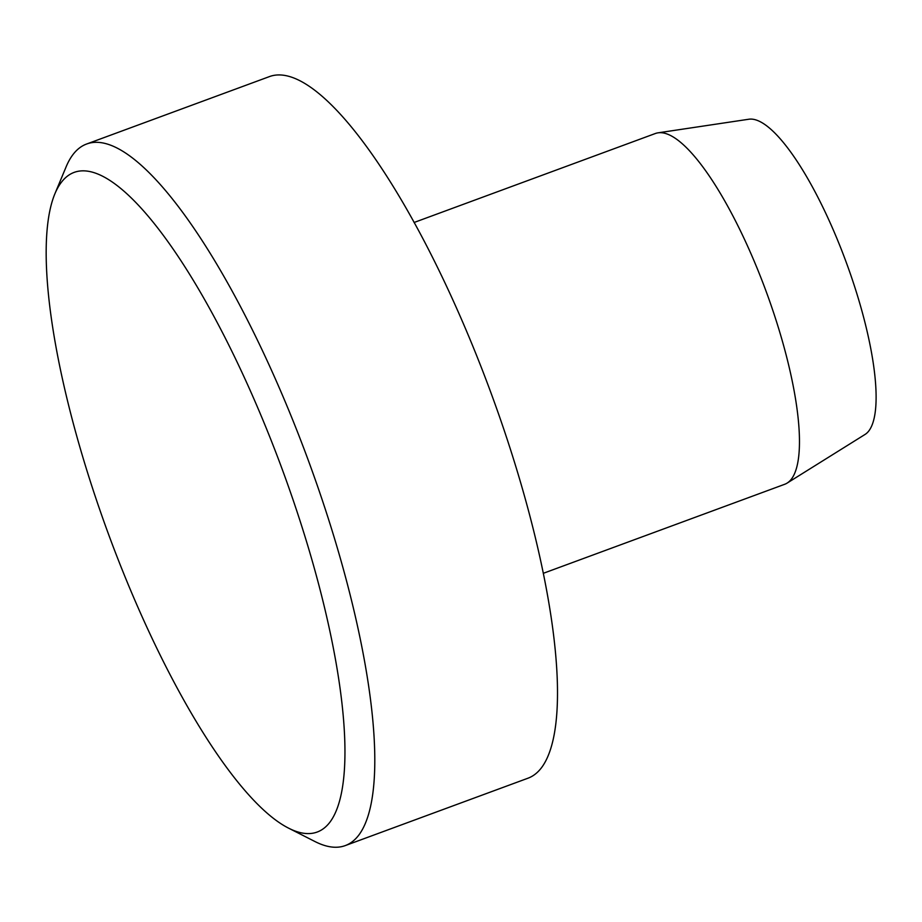 <?xml version="1.0" encoding="UTF-8"?>
<svg xmlns="http://www.w3.org/2000/svg" width="922" height="922" viewBox="0 0 922 922"><rect width="100%" height="100%" fill="white"/><g stroke="black" fill="none" stroke-linecap="round" stroke-linejoin="round"><path stroke-width="1.38" d="M414.07 222.49L655.335 133.517A186.935 49.327 69.8 0 1 657.962 132.849A186.935 49.327 69.8 0 1 762.575 281.971A186.935 49.327 69.8 0 1 791.514 478.979A186.935 49.327 69.8 0 1 787.134 483.082A186.935 49.327 69.8 0 1 784.703 484.281L543.438 573.265M657.962 132.849L748.745 119.249A168.242 44.394 69.8 0 1 842.904 253.469A168.242 44.394 69.8 0 1 868.95 430.781A168.242 44.394 69.8 0 1 865.009 434.469L787.134 483.082M54.824 193.943L66.142 166.778A373.859 98.654 69.8 0 1 72.907 154.666A373.859 98.654 69.8 0 1 86.53 144.051A373.859 98.654 69.8 0 1 297.299 431.461A373.859 98.654 69.8 0 1 358.889 834.986A373.859 98.654 69.8 0 1 345.266 845.589A373.859 98.654 69.8 0 1 315.001 841.556L288.759 828.233A351.432 92.73 69.8 0 1 108.589 534.403A351.432 92.73 69.8 0 1 54.824 193.943A351.432 92.73 69.8 0 1 61.186 182.556A351.432 92.73 69.8 0 1 261.099 415.684A351.432 92.73 69.8 0 1 330.007 822.067A351.432 92.73 69.8 0 1 288.759 828.233M86.53 144.051L269.224 76.676A373.859 98.654 69.8 0 1 480.005 364.075A373.859 98.654 69.8 0 1 541.583 767.611A373.859 98.654 69.8 0 1 527.96 778.214L345.266 845.589"/></g></svg>
